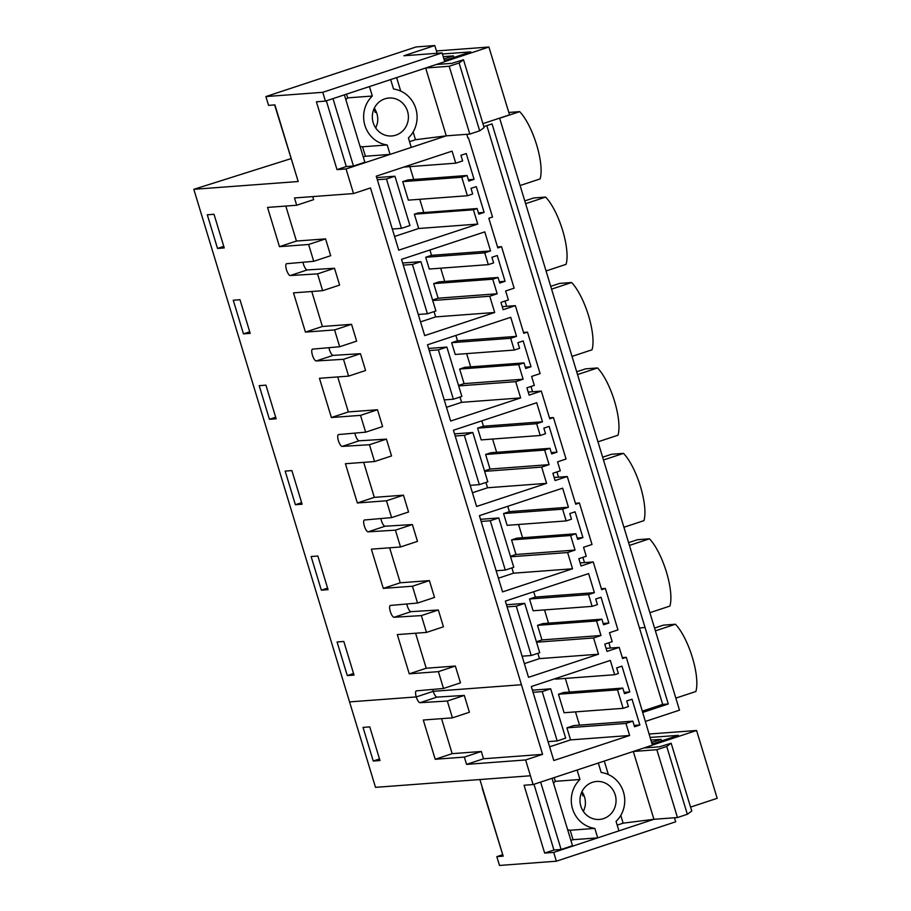 <?xml version="1.0" encoding="UTF-8"?>
<svg xmlns="http://www.w3.org/2000/svg" width="911" height="911" viewBox="0 0 911 911"><rect width="100%" height="100%" fill="white"/><g stroke="black" fill="none" stroke-linecap="round" stroke-linejoin="round"><path stroke-width="1.37" d="M502.451 854.791L496.825 856.647L503.179 856.169L479.892 779.543L375.514 787.343L193.815 189.317L290.951 158.651M317.54 273.869L322.653 290.677L339.621 285.075L334.508 268.267L317.54 273.869L290.245 275.543A6.206 1.924 71.7 0 1 286.487 269.77A6.206 1.924 71.7 0 1 286.396 269.462A6.206 1.924 71.7 0 1 286.51 263.723A6.206 1.924 71.7 0 1 286.646 263.7L313.726 261.309L308.613 244.49L279.461 246.665L267.549 207.423L296.69 205.248L294.481 197.96L353.525 193.553L346.055 168.945L337.002 169.617L316.402 101.793L325.443 101.11L322.767 92.307L265.887 96.566L416.111 46.951L434.798 45.55L437.143 53.271M265.887 96.566L268.563 105.357L274.917 104.89L298.193 181.517L193.815 189.317M447.324 701.026L452.437 717.845L469.404 712.243L464.291 695.423L447.324 701.026L420.028 702.7A6.206 1.924 71.7 0 1 416.27 696.926A6.206 1.924 71.7 0 1 416.179 696.619A6.206 1.924 71.7 0 1 416.293 690.88A6.206 1.924 71.7 0 1 416.429 690.857L443.509 688.465L438.396 671.646L409.244 673.833L397.321 634.591L426.473 632.416L421.36 615.597L394.076 617.271A6.206 1.924 71.7 0 1 390.307 611.497A6.206 1.924 71.7 0 1 390.215 611.19A6.206 1.924 71.7 0 1 390.341 605.451A6.206 1.924 71.7 0 1 390.477 605.428L417.545 603.036L412.444 586.217L383.292 588.392L371.369 549.162L400.521 546.976L395.408 530.156L368.112 531.842A6.206 1.924 71.7 0 1 364.354 526.057A6.206 1.924 71.7 0 1 364.263 525.761A6.206 1.924 71.7 0 1 364.377 520.022A6.206 1.924 71.7 0 1 364.514 519.987L391.593 517.607L386.48 500.788L357.34 502.963L345.417 463.722L374.558 461.547L369.456 444.727L342.16 446.401A6.206 1.924 71.7 0 1 338.391 440.628A6.206 1.924 71.7 0 1 338.311 440.332A6.206 1.924 71.7 0 1 338.425 434.593A6.206 1.924 71.7 0 1 338.562 434.558L365.641 432.167L360.528 415.359L331.376 417.534L319.454 378.293L348.606 376.118L343.493 359.298L316.208 360.972A6.206 1.924 71.7 0 1 312.439 355.199A6.206 1.924 71.7 0 1 312.348 354.891A6.206 1.924 71.7 0 1 312.473 349.152A6.206 1.924 71.7 0 1 312.61 349.129L339.678 346.738L334.576 329.919L305.424 332.105L293.501 292.864L322.653 290.677M243.465 333.859L250.195 333.358L239.98 299.719L233.25 300.231L243.465 333.859L249.716 331.798M285.166 471.089L295.38 504.728L302.11 504.227L291.884 470.588L285.166 471.089M347.296 675.586L354.026 675.085L343.8 641.458L337.07 641.959L347.296 675.586L353.548 673.525M207.298 214.791L217.513 248.43L224.243 247.929L214.017 214.29L207.298 214.791M259.202 385.66L269.428 419.299L276.147 418.787L265.932 385.159L259.202 385.66M328.062 589.656L317.848 556.017L311.118 556.519L321.332 590.157L328.062 589.656M467.992 138.21L466.808 134.304M432.759 689.411A6.206 1.924 -108.3 0 0 433.146 691.016A6.206 1.924 -108.3 0 0 433.237 691.324L521.434 684.73L542.58 754.354L525.613 759.956L533.094 784.576L652.401 745.164L626.301 657.321L622.589 658.539L619.195 647.391L606.999 651.411L604.779 644.123L612.203 641.674L609.482 632.701L617.965 629.9L605.36 588.426L601.647 589.645L593.243 561.95L581.047 565.982L578.827 558.694L586.251 556.245L583.53 547.272L592.013 544.471L579.407 502.986L575.695 504.216L567.28 476.521L555.084 480.552L552.875 473.264L560.299 470.816L557.566 461.843L566.05 459.042L553.455 417.557L549.743 418.787L541.328 391.092L529.132 395.123L526.911 387.835L534.336 385.376L531.614 376.414L540.098 373.612L527.492 332.128L523.779 333.346L515.364 305.663L503.168 309.683L500.959 302.395L508.384 299.947L505.662 290.973L514.146 288.172L501.54 246.687L497.827 247.917L488.82 218.264L492.532 217.034L468.561 138.165M409.529 141.672L415.484 139.713L446.276 135.841L425.665 68.018L449.203 66.252L459.087 62.996L463.505 59.762L484.117 127.597L479.698 130.82L469.814 134.088L446.276 135.841L346.055 168.945M521.434 684.73L370.492 187.951L353.525 193.553M516.526 336.364L510.741 317.301L427.487 344.802L450.649 421.041L520.648 397.925L515.706 381.663L523.13 379.215L518.701 364.639L524.007 362.885L525.704 368.488L531.011 366.734L523.176 340.953L517.869 342.707L519.577 348.309L514.271 350.063L510.695 338.288L451.651 342.695L457.481 340.771L516.526 336.364L510.695 338.288M536.647 423.717L540.234 435.492L545.53 433.738L543.833 428.136L549.128 426.382L556.963 452.175L551.667 453.929L549.959 448.314L544.653 450.068L549.082 464.644L541.658 467.092L546.6 483.354L476.601 506.47L453.439 430.231L536.693 402.73L542.489 421.793L536.647 423.717L477.603 428.136L483.445 426.2L542.489 421.793M562.611 509.158L566.186 520.921L571.493 519.179L569.785 513.565L575.092 511.823L582.926 537.604L577.62 539.358L575.911 533.755L570.616 535.497L575.046 550.073L567.621 552.533L572.552 568.783L502.565 591.899L479.402 515.66L562.656 488.171L568.441 507.222L562.611 509.158L503.567 513.565L509.397 511.64L568.441 507.222M594.393 592.662L588.608 573.6L505.354 601.101L528.517 677.328L598.516 654.212L593.573 637.962L600.998 635.514L596.568 620.938L601.875 619.184L603.572 624.787L608.878 623.033L601.044 597.252L595.737 599.005L597.445 604.608L592.139 606.362L588.563 594.587L529.519 598.994L535.349 597.069L594.393 592.662L588.563 594.587M484.117 212.411L476.282 186.63L470.987 188.372L472.684 193.986L467.389 195.74L461.763 177.235L467.07 175.481L468.766 181.084L474.073 179.342L466.238 153.549L460.932 155.303L462.64 160.905L455.751 163.183L452.084 151.135L376.254 176.176L398.733 250.172L477.751 224.083L473.401 209.781L477.113 208.562L478.822 214.165L484.117 212.411L478.412 212.844M632.849 721.148L634.557 726.762L639.864 725.008L632.029 699.215L626.722 700.969L628.431 706.572L623.124 708.325L617.499 689.832L622.805 688.078L624.513 693.681L629.808 691.927L621.974 666.146L616.679 667.9L618.375 673.502L614.663 674.732L610.324 660.429L531.307 686.53L553.797 760.526L629.626 735.484L625.959 723.425L632.849 721.148L573.805 725.566L566.915 727.843L625.959 723.425M490.573 250.935L484.777 231.872L401.535 259.362L424.697 335.601L494.684 312.484L489.754 296.234L497.178 293.775L492.749 279.199L498.044 277.456L499.752 283.059L505.058 281.305L497.224 255.524L491.917 257.278L493.625 262.88L488.319 264.634L484.743 252.859L425.699 257.266L431.529 255.342L490.573 250.935L484.743 252.859M312.735 196.594L313.657 199.646L296.69 205.248M285.803 206.068L296.439 241.062L279.461 246.665M313.726 261.309L330.693 255.706L325.58 238.887L308.613 244.49M325.58 238.887L296.439 241.062M302.976 262.254A6.206 1.924 -108.3 0 0 303.363 263.86A6.206 1.924 -108.3 0 0 303.454 264.156A6.206 1.924 -108.3 0 0 307.212 269.941L290.245 275.543M217.513 248.43L223.764 246.369M501.54 246.687L497.543 246.995M527.492 332.128L523.506 332.424M553.455 417.557L549.458 417.853M579.407 502.986L575.41 503.282M605.36 588.426L601.374 588.722M645.74 721.307L679.492 710.159L499.627 118.123M584.486 562.611L582.892 557.35M558.534 477.17L556.94 471.921M532.571 391.741L530.976 386.492M506.618 306.312L505.024 301.051M483.821 126.618L492.042 123.896L668.287 703.987L643.007 712.334M610.45 648.04L608.844 642.79M334.508 268.267L307.212 269.941M311.756 291.497L322.392 326.491L305.424 332.105M339.678 346.738L356.645 341.135L351.544 324.316L322.392 326.491M328.939 347.683A6.206 1.924 -108.3 0 0 329.315 349.289A6.206 1.924 -108.3 0 0 329.406 349.596A6.206 1.924 -108.3 0 0 333.175 355.37L316.208 360.972M348.606 376.118L365.573 370.515L360.471 353.696L333.175 355.37M337.719 376.926L348.344 411.931L331.376 417.534M365.641 432.167L382.609 426.564L377.496 409.756L348.344 411.931M354.891 433.124A6.206 1.924 -108.3 0 0 355.279 434.718A6.206 1.924 -108.3 0 0 355.37 435.025A6.206 1.924 -108.3 0 0 359.128 440.799L342.16 446.401M374.558 461.547L391.536 455.944L386.423 439.125L359.128 440.799M363.671 462.355L374.307 497.36L357.34 502.963M391.593 517.607L408.561 512.005L403.459 495.185L374.307 497.36M380.844 518.553A6.206 1.924 -108.3 0 0 381.231 520.158A6.206 1.924 -108.3 0 0 381.322 520.454A6.206 1.924 -108.3 0 0 385.091 526.228L368.112 531.842M400.521 546.976L417.489 541.373L412.376 524.554L385.091 526.228M389.623 547.796L400.259 582.789L383.292 588.392M417.545 603.036L434.524 597.434L429.411 580.614L400.259 582.789M406.807 603.982A6.206 1.924 -108.3 0 0 407.183 605.587A6.206 1.924 -108.3 0 0 407.274 605.883A6.206 1.924 -108.3 0 0 411.043 611.668L394.076 617.271M426.473 632.416L443.441 626.802L438.339 609.994L411.043 611.668M415.587 633.225L426.211 668.23L409.244 673.833M443.509 688.465L460.476 682.863L455.363 666.043L426.211 668.23M474.073 179.342L468.368 179.763M413.731 179.467L409.825 166.611M455.751 163.183L403.858 167.066M477.751 224.083L418.696 228.49L394.565 236.461M473.401 209.781L414.357 214.199L418.696 228.49M477.113 208.562L418.069 212.969L414.357 214.199M423.774 212.548L419.755 199.293M467.389 195.74L408.333 200.147L402.719 181.642L461.763 177.235M467.07 175.481L408.026 179.9L402.719 181.642M499.661 118.259L519.669 111.654A39.947 12.401 71.7 0 1 536.613 144.781A39.947 12.401 71.7 0 1 540.109 178.92L520.101 185.525M519.669 111.654L508.805 112.463M486.827 125.616L662.684 704.408L642.619 711.035M351.544 324.316L334.576 329.919M515.364 305.663L502.246 306.643M429.901 250.001L431.529 255.342M494.684 312.484L435.64 316.903L420.529 321.89M434.035 311.596L435.64 316.903M489.754 296.234L432.714 300.493M497.178 293.775L438.123 298.193L432.566 300.026M492.749 279.199L433.693 283.617L439 281.863L498.044 277.456M438.123 298.193L433.693 283.617M505.058 281.305L499.353 281.738M444.705 281.442L440.685 268.187M488.319 264.634L429.275 269.041L425.699 257.266M524.782 200.91L533.664 197.972L545.632 197.083A39.947 12.401 71.7 0 1 562.577 230.221A39.947 12.401 71.7 0 1 566.061 264.349L546.053 270.966M525.624 203.688L545.632 197.083M360.471 353.696L343.493 359.298M377.496 409.756L360.528 415.359M269.428 419.299L275.68 417.227M541.328 391.092L528.198 392.072M455.864 335.43L457.481 340.771M520.648 397.925L461.604 402.332L446.481 407.319M459.987 397.025L461.604 402.332M515.706 381.663L458.666 385.922M523.13 379.215L464.086 383.622L458.529 385.455M518.701 364.639L459.656 369.046L464.963 367.292L524.007 362.885M464.086 383.622L459.656 369.046M531.011 366.734L525.305 367.167M470.668 366.871L466.637 353.616M514.271 350.063L455.227 354.47L451.651 342.695M550.734 286.35L559.627 283.412L571.584 282.512A39.947 12.401 71.7 0 1 588.529 315.65A39.947 12.401 71.7 0 1 592.025 349.79L572.017 356.395M551.576 289.129L571.584 282.512M386.423 439.125L369.456 444.727M403.459 495.185L386.48 500.788M295.38 504.728L301.632 502.656M567.28 476.521L554.161 477.501M481.817 420.859L483.445 426.2M546.6 483.354L487.556 487.761L472.433 492.76M485.939 482.466L487.556 487.761M541.658 467.092L484.618 471.351M549.082 464.644L490.038 469.051L484.481 470.885M544.653 450.068L485.609 454.475L490.915 452.733L549.959 448.314M490.038 469.051L485.609 454.475M556.963 452.175L551.257 452.596M496.62 452.3L492.589 439.056M540.234 435.492L481.179 439.899L477.603 428.136M576.686 371.779L585.579 368.841L597.536 367.953A39.947 12.401 71.7 0 1 614.481 401.079A39.947 12.401 71.7 0 1 617.977 435.219L597.969 441.824M577.528 374.558L597.536 367.953M412.376 524.554L395.408 530.156M429.411 580.614L412.444 586.217M321.332 590.157L327.596 588.096M593.243 561.95L580.113 562.93M507.769 506.288L509.397 511.64M572.552 568.783L513.508 573.19L498.397 578.189M511.902 567.895L513.508 573.19M567.621 552.533L510.581 556.792M575.046 550.073L515.99 554.492L510.433 556.325M570.616 535.497L511.572 539.916L516.867 538.162L575.911 533.755M515.99 554.492L511.572 539.916M582.926 537.604L577.221 538.025M522.572 537.729L518.553 524.485M566.186 520.921L507.142 525.34L503.567 513.565M602.649 457.208L611.543 454.27L623.5 453.382A39.947 12.401 71.7 0 1 640.444 486.508A39.947 12.401 71.7 0 1 643.929 520.648L623.933 527.253M603.492 459.987L623.5 453.382M438.339 609.994L421.36 615.597M455.363 666.043L438.396 671.646M619.195 647.391L606.077 648.37M533.732 591.729L535.349 597.069M598.516 654.212L539.471 658.63L524.349 663.618M537.854 653.324L539.471 658.63M593.573 637.962L536.533 642.221M600.998 635.514L541.954 639.921L536.397 641.754M596.568 620.938L537.524 625.345L542.831 623.591L601.875 619.184M541.954 639.921L537.524 625.345M608.878 623.033L603.173 623.466M548.536 623.17L544.505 609.914M592.139 606.362L533.094 610.769L529.519 598.994M628.601 542.637L637.495 539.711L649.452 538.811A39.947 12.401 71.7 0 1 666.397 571.949A39.947 12.401 71.7 0 1 669.892 606.077L649.885 612.693M629.444 545.416L649.452 538.811M525.613 759.956L466.569 764.375L464.348 757.087L435.207 759.262L423.285 720.02L452.437 717.845M369.764 726.887L363.034 727.388L373.248 761.027L379.978 760.526L369.764 726.887M626.301 657.321L622.304 657.617M349.562 701.903L416.27 696.926L433.237 691.324A6.206 1.924 -108.3 0 0 436.995 697.097L420.028 702.7M464.291 695.423L436.995 697.097M441.539 718.654L452.175 753.659L435.207 759.262M542.58 754.354L483.536 758.772L481.327 751.484L464.348 757.087M481.327 751.484L452.175 753.659M483.536 758.772L466.569 764.375M373.248 761.027L379.5 758.954M614.663 674.732L555.619 679.139L555.437 678.558M629.626 735.484L570.571 739.891L566.915 727.843M549.629 746.815L570.571 739.891M639.864 725.008L634.158 725.429M579.51 725.133L575.49 711.89M623.124 708.325L564.08 712.732L558.454 694.239L563.761 692.485L622.805 688.078M617.499 689.832L558.454 694.239M629.808 691.927L624.103 692.36M569.466 692.064L565.321 678.41M654.553 628.078L663.447 625.14L675.404 624.24A39.947 12.401 71.7 0 1 692.36 657.378A39.947 12.401 71.7 0 1 695.845 691.517L675.837 698.122M655.408 630.856L675.404 624.24M668.287 703.987L662.684 704.408M434.798 45.55L403.88 55.765L442.074 52.906L444.75 61.709L325.443 101.11M326.32 100.825L346.282 166.554L337.002 169.617M442.074 52.906L322.767 92.307M552.032 778.313L572.507 845.704L561.108 849.473L553.934 850.009L544.653 853.072L524.053 785.248L533.094 784.576M617.18 825.127L623.135 823.168L653.927 819.296L633.316 751.473L656.854 749.707L666.738 746.451L671.156 743.228L691.768 811.052L687.35 814.275L677.465 817.543L653.927 819.296L553.694 852.4L544.653 853.072M674.459 817.771L675.689 821.802L556.37 861.202L499.49 865.45L496.825 856.647M553.694 852.4L556.37 861.202M553.934 850.009L533.971 784.28M376.687 177.577L394.953 176.222L386.469 179.023L401.455 228.354L409.939 225.552L394.953 176.222M377.325 179.706L386.469 179.023M392.311 229.037L401.455 228.354M402.639 263.017L420.905 261.651L412.421 264.452L427.418 313.783L435.902 310.981L420.905 261.651M403.277 265.135L412.421 264.452M418.274 314.466L427.418 313.783M428.591 348.446L446.868 347.08L438.385 349.881L453.371 399.212L461.854 396.41L446.868 347.08M429.24 350.564L438.385 349.881M444.226 399.895L453.371 399.212M454.555 433.875L472.82 432.509L464.337 435.321L479.323 484.652L487.806 481.839L472.82 432.509M455.193 436.005L464.337 435.321M470.178 485.335L479.323 484.652M480.507 519.316L498.784 517.949L490.289 520.75L505.286 570.081L513.77 567.28L498.784 517.949M481.156 521.434L490.289 520.75M496.142 570.764L505.286 570.081M506.459 604.745L524.736 603.378L516.252 606.179L531.238 655.51L539.722 652.709L524.736 603.378M507.108 606.863L516.252 606.179M522.094 656.193L531.238 655.51M532.423 690.174L550.688 688.807L542.204 691.608L557.19 740.939L565.674 738.138L550.688 688.807M533.06 692.292L542.204 691.608M548.046 741.622L557.19 740.939M411.271 147.4L408.401 137.948A28.195 26.726 -94.3 0 0 415.815 108.58A28.195 26.726 -94.3 0 0 393.541 89.027L390.66 79.576L369.456 86.579L372.326 96.031A28.195 26.726 -94.3 0 0 364.912 125.399A28.195 26.726 -94.3 0 0 387.186 144.951L390.067 154.403L411.271 147.4M408.082 120.719A19.029 18.038 -94.3 0 1 391.787 135.967A19.029 18.038 -94.3 0 1 372.645 113.26A19.029 18.038 -94.3 0 1 388.94 98.012A19.029 18.038 -94.3 0 1 408.082 120.719M463.505 59.762L451.776 63.349L436.267 64.51M444.727 61.618L488.922 47.03L436.437 50.948M442.404 54L470.759 51.881L444.409 60.581M346.533 94.152L347.66 97.876L372.326 96.031M360.027 146.329A28.195 26.726 85.7 0 0 362.521 146.796L387.186 144.951M347.66 97.876A28.195 26.726 85.7 0 0 345.873 99.754M362.521 146.796L365.402 156.248L390.067 154.403M482.91 123.645L509.534 114.854L488.922 47.03M365.402 156.248L363.25 156.954M344.381 94.858L364.867 162.249L353.457 166.018L346.282 166.554M295.403 172.316L274.621 104.913M374.296 108.193A19.029 18.038 -94.3 0 1 377.439 123.008L375.787 128.075M415.484 139.713L413.127 131.958M400.715 91.089L396.615 77.606M376.459 112.315L375.218 112.406L374.079 108.648M353.457 166.018L332.982 98.627M469.814 134.088L449.203 66.252M479.698 130.82L459.087 62.996M453.894 57.45L453.427 55.878L443.908 58.942M443.213 56.641L453.427 55.878M444.773 60.456L444.306 58.896M618.922 830.855L616.052 821.403A28.195 26.726 -94.3 0 0 623.466 792.035A28.195 26.726 -94.3 0 0 601.192 772.482L598.311 763.031L577.107 770.034L579.977 779.486A28.195 26.726 -94.3 0 0 572.563 808.854A28.195 26.726 -94.3 0 0 594.837 828.406L597.707 837.869L618.922 830.855M615.734 804.174A19.029 18.038 -94.3 0 1 599.427 819.433A19.029 18.038 -94.3 0 1 580.296 796.715A19.029 18.038 -94.3 0 1 596.591 781.467A19.029 18.038 -94.3 0 1 615.734 804.174M671.156 743.228L659.427 746.815L643.918 747.965M652.378 745.084L696.573 730.485L649.589 733.993M650.055 737.454L678.41 735.336L652.06 744.036M554.184 777.607L555.311 781.331L579.977 779.486M567.678 829.784A28.195 26.726 85.7 0 0 570.172 830.251L594.837 828.406M555.311 781.331A28.195 26.726 85.7 0 0 553.524 783.209M570.172 830.251L573.042 839.703L597.707 837.869M690.561 807.1L717.185 798.309L696.573 730.485M573.042 839.703L570.901 840.42M503.054 855.782L482.147 787.969M581.947 791.648A19.029 18.038 -94.3 0 1 585.09 806.463L583.439 811.542M623.135 823.168L620.778 815.413M608.354 774.544L604.266 761.061M584.11 795.77L582.869 795.861L581.73 792.103M561.108 849.473L540.633 782.082M677.465 817.543L656.854 749.707M687.35 814.275L666.738 746.451M661.545 740.905L661.079 739.345L651.559 742.397M650.864 740.108L661.079 739.345M652.424 743.911L651.957 742.351M639.454 627.941L645.056 627.52M530.418 775.773L479.892 779.543"/></g></svg>
